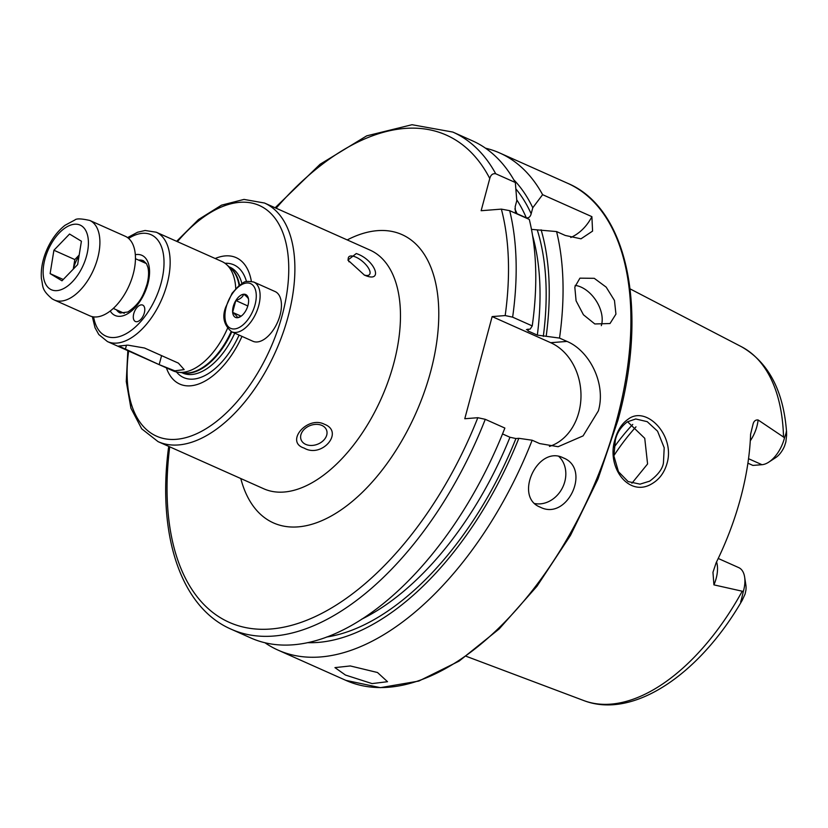 <?xml version="1.0" encoding="UTF-8"?>
<svg xmlns="http://www.w3.org/2000/svg" width="828" height="828" viewBox="0 0 828 828"><rect width="100%" height="100%" fill="white"/><g stroke="black" fill="none" stroke-linecap="round" stroke-linejoin="round"><path stroke-width="1.24" d="M628.09 419.237C646.15 405.068 675.482 435.373 666.995 463.483C664.356 472.612 659.388 479.329 652.102 483.645C629.032 498.063 605.92 467.282 615.08 439.233C617.626 430.136 621.963 423.47 628.09 419.237M663.456 462.707L664.201 447.772L657.567 431.191L647.217 421.669L635.728 418.968L627.293 421.866C620.865 426.886 616.881 432.992 615.349 440.165L613.921 456.031L618.485 471.722L628.1 481.575L640.023 484.142L649.659 481.161C658.105 474.848 662.7 468.689 663.456 462.707M563.247 457.853C591.637 468.71 567.315 521.122 540.322 507.202C513.391 497.09 537.631 444.677 563.247 457.853L564.147 458.277M534.919 503.579A27.22 22.884 117 0 0 562.388 487.92A27.22 22.884 117 0 0 558.9 456.507M594.266 278.322L606.179 287.14L614.469 300.471L615.939 314.123L610.008 323.531L594.804 323.955L583.429 314.764L576.081 300.823L574.808 287.047L579.942 278.156L594.266 278.322M601.314 325.663A27.22 17.44 56.5 0 0 581.028 287.088A27.22 17.44 56.5 0 0 575.16 285.391M141.298 304.87A8.984 4.854 114 0 1 142.695 305.087A8.984 4.854 114 0 1 143.958 314.081A8.984 4.854 114 0 1 136.786 321.719A8.984 4.854 114 0 1 135.378 321.492A8.984 4.854 114 0 1 134.126 312.508A8.984 4.854 114 0 1 141.298 304.87M241.983 336.385A69.21 37.426 114 0 1 166.407 367.87M92.332 316.658L95.023 327.722L98.801 334.543L107.443 341.571A59.875 32.375 114 0 0 167.09 284.118A59.875 32.375 114 0 0 156.223 232.213L221.873 261.493A59.875 32.375 114 0 1 226.603 264.587A59.875 32.375 114 0 1 235.752 288.61M364.175 274.999A13.61 5.485 40.5 0 0 369.505 274.565A13.61 5.485 40.5 0 0 367.011 266.005A13.61 5.485 40.5 0 0 355.916 257.146A13.61 5.485 40.5 0 0 348.805 256.897A13.61 5.485 40.5 0 0 349.023 261.824M356.278 253.544C375.084 259.692 384.233 283.859 364.434 275.113L347.895 260.064L356.278 253.544M365.376 275.507L364.434 275.113M305.739 444.388A13.61 10.05 159.3 0 0 321.202 442.318A13.61 10.05 159.3 0 0 326.553 430.094A13.61 10.05 159.3 0 0 321.906 425.437A13.61 10.05 159.3 0 0 306.443 427.507A13.61 10.05 159.3 0 0 301.102 439.73A13.61 10.05 159.3 0 0 305.739 444.388M324.472 424.278C344.562 431.874 321.823 458.577 304.145 448.093C284.635 442.017 307.291 415.325 324.472 424.278M377.496 672.512L387.525 681.703L372.072 683.597L345.442 675.037L334.947 667.616L350.306 665.95L377.496 672.512M750.282 440.817A26.558 14.366 -66 0 0 756.916 426.327A26.558 14.366 -66 0 0 758.106 419.972C755.643 419.724 753.977 420.997 753.138 423.791L750.603 434.203A196.029 106.015 114 0 1 740.656 497.887A196.029 106.015 114 0 1 716.168 562.709L712.96 572.303L713.922 584.868L742.219 591.213A193.793 104.804 114 0 1 583.709 700.54C633.368 719.729 699.722 673.909 742.105 600.507L745.107 594.018L745.924 590.147A17.585 9.512 114 0 0 745.883 585.148L744.631 577.054A26.558 14.366 114 0 1 743.554 590.643A26.558 14.366 114 0 1 743.368 591.306L741.422 599.482C740.17 603.012 740.542 603.095 742.55 599.72L741.422 599.482M786.6 435.331L786.124 432.692C786.434 430.353 786.59 431.243 786.6 435.331L785.865 441.914L784.53 446.085A17.585 9.512 -66 0 1 775.66 457.646L768.808 462.117A26.558 14.366 -66 0 0 784.302 438.55A26.558 14.366 -66 0 0 784.478 437.888L786.548 431.792C783.412 390.547 768.394 362.198 741.515 346.756A193.793 104.804 114 0 1 783.526 437.049L784.478 437.888M747.901 463.183L752.911 465.419L761.988 464.705A26.558 14.366 -66 0 0 768.808 462.117M631.919 483.221L647.579 463.959L644.743 438.302L627.531 421.721M485.487 148.181A272.153 147.177 114 0 1 499.698 152.973A272.153 147.177 114 0 1 542.609 194.673L591.896 216.657L592.579 231.105L580.997 238.816L565.265 235.452L556.571 231.571A272.153 147.177 114 0 1 559.521 338.083L566.994 341.415C589.505 350.772 606.324 383.778 598.365 410.885L583.078 435.89L558.113 446.716L539.628 443.56L532.156 440.227A272.153 147.177 114 0 1 277.97 650.083A272.153 147.177 114 0 1 264.898 642.714M758.106 419.972L783.526 437.049M742.219 591.213L743.368 591.306M613.89 455.659A149.423 80.813 114 0 1 635.976 426.855M614.014 447.42A144.238 78.008 114 0 1 632.758 424.412M495.724 173.766A272.153 147.177 114 0 0 452.823 132.066L472.426 140.812A272.153 147.177 114 0 1 515.326 182.502L495.724 173.766C492.743 173.28 490.766 174.863 489.772 178.496L481.14 210.716L501.364 209.122A266.709 144.238 114 0 1 505.183 315.561L512.635 317.165L532.238 325.911L530.23 329.037L526.422 329.679M513.805 179.8A259.412 140.284 114 0 1 532.777 207.756L531.162 213.79C530.375 216.791 528.761 218.147 526.329 217.847L517.045 213.707L515.409 211.864L515.182 206.669L516.796 200.635L515.326 182.502M542.609 194.673L532.777 207.756M231.084 629.166L250.687 637.912A272.153 147.177 114 0 0 504.873 428.066L485.27 419.32A272.153 147.177 114 0 1 231.084 629.166C180.701 607.39 156.989 534.878 168.55 447.503L170.019 446.965M485.27 419.32L477.818 417.705L464.777 418.74L492.142 316.586L505.183 315.561M532.238 325.911A272.153 147.177 114 0 0 529.289 219.41L509.686 210.664L501.364 209.122M527.332 329.265L528.047 330.972L537.331 335.112L559.521 338.083M532.156 440.227L518.825 438.312L515.937 438.54L509.965 437.256L502.524 433.934M556.571 231.571L531.897 229.408M541.119 229.822A259.412 140.284 114 0 1 546.201 336.168M518.825 438.312A259.412 140.284 114 0 1 307.354 642.652M540.322 507.202L539.421 506.777M492.142 316.586L550.682 342.699A54.431 43.925 -94.5 0 1 580.987 396.426A54.431 43.925 -94.5 0 1 549.44 446.427M591.896 216.657A54.431 43.925 -94.5 0 1 570.761 237.512M718.228 558.465L738.731 567.615A26.558 14.366 114 0 1 744.631 577.054M227.483 328.405A59.875 32.375 114 0 1 178.548 372.31A59.875 32.375 114 0 1 173.093 370.861L107.443 341.571M144.527 348.019L178.403 363.13L184.158 369.588L174.863 370.84L159.173 364.641L118.746 346.032L127.947 345.152L144.527 348.019M215.187 258.512A69.21 37.426 114 0 1 251.36 281.323M79.033 255.966A22.087 11.944 -66 0 0 73.361 269.028M54.306 299.995L89.848 315.841A43.542 23.546 -66 0 0 128.475 287.016A43.542 23.546 -66 0 0 126.736 237.046A43.542 23.546 -66 0 0 125.328 236.311L89.786 220.455A43.542 23.546 114 0 1 91.194 221.2A43.542 23.546 114 0 1 92.933 271.16A43.542 23.546 114 0 1 54.306 299.995L52.247 298.918C40.81 289.314 43.408 286.322 41.4 278.726C40.696 269.152 42.621 259.216 47.196 248.928C51.729 238.94 57.681 231.053 65.06 225.268L74.893 219.979C76.393 218.406 81.351 218.571 89.786 220.455M77.635 264.608L61.986 280.806L50.125 273.623L53.913 250.242L69.552 234.034L81.413 241.227L77.635 264.608M63.259 279.491L50.125 273.623M73.268 269.131L74.82 259.568L53.913 250.242M74.82 259.568L79.177 255.045M275.113 291.559A27.22 14.718 114 0 1 280.05 315.157A27.22 14.718 114 0 1 252.933 341.271L231.612 331.759A27.22 14.718 114 0 0 258.719 305.646A27.22 14.718 114 0 0 253.782 282.048L275.113 291.559M247.51 306.929L247.541 305.832L235.845 300.533C240.079 299.177 242.697 297.076 243.701 294.23L243.805 294.219C247.013 296.703 248.597 298.473 248.555 299.529L248.566 299.664A12.523 6.769 114 0 1 247.976 305.397A12.523 6.769 114 0 1 245.461 311.266L245.367 311.421A12.523 6.769 114 0 1 240.679 316.503A12.523 6.769 114 0 1 237.512 317.714L241.238 316.11M243.805 294.219A12.523 6.769 114 0 1 248.483 298.991A12.523 6.769 114 0 1 248.555 299.529M235.845 300.533A12.523 6.769 114 0 1 243.701 294.23M232.647 312.28L235.752 300.678A12.523 6.769 114 0 0 232.647 312.28L232.658 312.425C235.887 314.93 237.47 316.7 237.408 317.724A12.523 6.769 114 0 1 232.658 312.425M241.124 316.172L232.616 312.373M138.618 260.116A28.576 15.453 114 0 1 143.482 260.799L146.504 263.739L147.87 267.258C149.03 271.822 148.74 277.483 147.022 284.242C143.741 294.137 140.605 303.41 127.822 312.011L120.195 312.994A28.576 15.453 114 0 1 116.448 309.827M177.42 241.662A126.28 68.289 114 0 1 265.571 209.018A126.28 68.289 114 0 1 282.286 314.982A126.28 68.289 114 0 1 184.075 438.084A126.28 68.289 114 0 1 128.63 351.031M264.505 203.026A130.638 70.649 114 0 1 288.196 316.265A130.638 70.649 114 0 1 158.065 441.634L263.646 488.727A130.638 70.649 114 0 0 393.776 363.368A130.638 70.649 114 0 0 370.075 250.118L264.505 203.026L244.012 199.413L221.49 205.168L198.544 219.513L176.623 241.31M239.085 335.092A61.686 33.358 114 0 1 176.488 371.979M234.759 333.166A57.97 31.35 114 0 1 182.646 373.035L181.818 372.662M229.894 267.537A57.97 31.35 114 0 1 239.551 285.111M229.046 266.782L229.884 267.154A57.97 31.35 114 0 1 241.9 283.518M231.178 331.562A58.084 31.412 114 0 1 184.261 372.921L178.548 372.31M231.768 331.831A57.97 31.35 114 0 1 182.947 372.786M226.603 264.587L230.877 268.427A58.084 31.412 114 0 1 239.095 285.463M128.619 238.423A55.517 30.025 114 0 1 161.181 282.824A55.517 30.025 114 0 1 124.79 334.419A55.517 30.025 114 0 1 93.616 316.876M135.337 254.693A32.934 17.812 114 0 1 147.881 283.869A32.934 17.812 114 0 1 129.737 312.373A32.934 17.812 114 0 1 110.217 311.007M761.988 464.705L748.533 458.702M499.698 152.973L567.594 183.267A272.153 147.177 114 0 1 616.974 419.185A272.153 147.177 114 0 1 345.866 680.368L277.97 650.083M347.222 239.923A157.848 85.367 114 0 1 430.705 371.43A157.848 85.367 114 0 1 331.79 515.699A157.848 85.367 114 0 1 240.793 478.532M276.138 208.221A266.709 144.238 114 0 1 489.772 178.496M514.871 208.904A250.253 135.337 114 0 1 517.045 213.707M516.734 199.786A250.253 135.337 114 0 1 526.329 217.847M515.865 188.877A254.6 137.686 114 0 1 531.162 213.79M477.818 417.705A266.709 144.238 114 0 1 272.36 628.866A266.709 144.238 114 0 1 169.688 446.996M509.686 210.664A272.153 147.177 114 0 1 512.635 317.165M528.274 329.192A250.253 135.337 114 0 1 528.047 330.972M532.601 235.711A250.253 135.337 114 0 1 537.331 335.112M509.965 437.256A250.253 135.337 114 0 1 361.505 619.282M537.331 230.122A254.6 137.686 114 0 1 543.303 336.396M515.937 438.54A254.6 137.686 114 0 1 326.563 637.042M566.994 341.415L550.682 342.699M716.562 561.901A26.558 14.366 114 0 1 713.922 584.868M224.968 263.273A61.686 33.358 114 0 1 246.485 281.572M126.477 345.141L125.297 349.54M161.584 355.626L159.173 364.641M50.208 289.138A35.376 19.137 -66 0 0 82.231 267.392A35.376 19.137 -66 0 0 81.33 225.713A35.376 19.137 -66 0 0 49.318 247.458A35.376 19.137 -66 0 0 50.208 289.138M226.189 307.116A24.498 13.248 114 0 1 246.765 282.99A24.498 13.248 114 0 1 255.024 304.839A24.498 13.248 114 0 1 234.448 328.954A24.498 13.248 114 0 1 226.189 307.116M156.223 232.213L145.128 230.484L137.552 232.244L127.584 237.605M567.594 183.267C627.759 208.356 648.51 309.858 617.998 420.013L598.013 478.936L570.513 535.354L536.979 586.255L499.191 628.928L459.116 661.106L418.823 681.061L380.383 687.654L345.866 680.368M741.515 346.756L630.108 288.889M583.709 700.54L466.216 656.304M452.823 132.066L412.002 124.717L366.711 135.854L320.094 164.244L275.134 207.766M127.843 350.668L126.27 381.542L130.927 408.204L141.691 428.811L158.065 441.634M124.252 313.305L113.291 308.42M146.421 263.594L135.461 258.709M253.782 282.048C242.159 280.092 244.094 283.3 239.364 285.246L232.088 293.236L225.651 307.343C221.945 317.031 223.933 325.176 231.612 331.759"/></g></svg>
